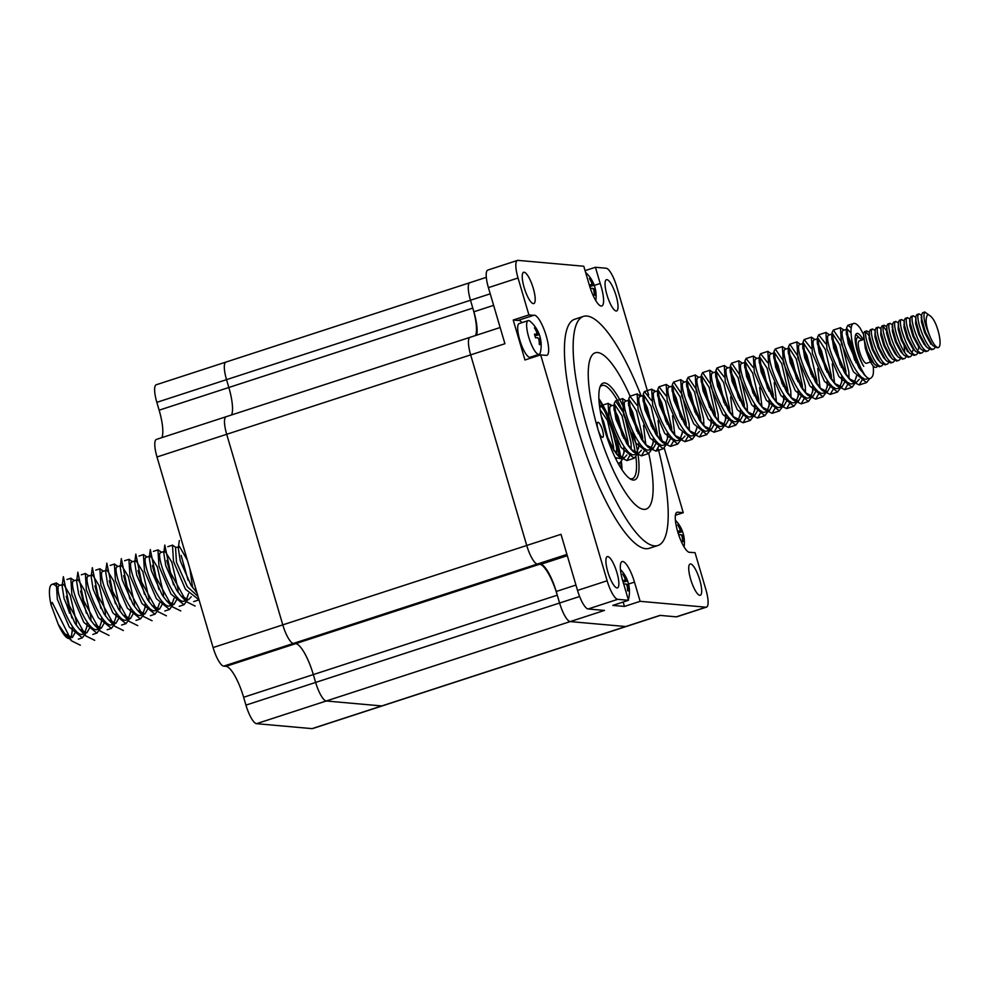 <?xml version="1.0" encoding="UTF-8"?>
<svg xmlns="http://www.w3.org/2000/svg" width="989" height="989" viewBox="0 0 989 989"><rect width="100%" height="100%" fill="white"/><g stroke="black" fill="none" stroke-linecap="round" stroke-linejoin="round"><path stroke-width="1.48" d="M226.642 416.666A18.964 4.896 72 0 0 226.098 416.728A18.964 4.896 72 0 0 226.691 434.282L282.792 624.875A18.964 4.896 72 0 0 293.387 643.443L295.674 643.641A31.611 8.159 -108 0 1 313.328 674.585L315.639 682.422A18.964 4.896 72 0 0 326.234 700.991L381.754 705.948A18.964 4.896 72 0 0 382.298 705.886L312.598 728.572A18.964 4.896 72 0 1 312.054 728.633L256.534 723.676A18.964 4.896 72 0 1 245.94 705.12L243.628 697.27A31.611 8.159 -108 0 0 225.974 666.339L223.687 666.129A18.964 4.896 72 0 1 213.092 647.56L156.991 456.98A18.964 4.896 72 0 1 156.398 439.413L226.098 416.728A18.964 4.896 72 0 0 226.691 434.282L282.792 624.875A18.964 4.896 72 0 0 293.387 643.443L295.674 643.641A31.611 8.159 -108 0 1 313.328 674.585L315.639 682.422A18.964 4.896 72 0 0 326.234 700.991L381.754 705.948A18.964 4.896 72 0 0 382.298 705.886L626.26 626.482A18.964 4.896 -108 0 1 625.716 626.532A18.964 4.896 72 0 0 626.26 626.482L660.269 615.405M557.289 595.18L559.589 603.018A18.964 4.896 72 0 0 570.183 621.587L625.716 626.532L570.183 621.587A18.964 4.896 -108 0 1 559.589 603.018L556.201 591.484A27.741 7.158 72 0 0 540.699 564.336L539.623 564.237A31.611 8.159 -108 0 1 557.289 595.18L243.628 697.27M540.662 354.878L524.974 359.984L513.217 320.028L517.939 320.448L533.627 315.343A21.066 5.44 72 0 1 533.825 315.256A21.066 5.44 72 0 1 546.2 335.803A21.066 5.44 72 0 1 546.868 355.311A21.066 5.44 72 0 1 546.262 355.372L540.662 354.878L607.147 580.766L577.527 590.408L561.01 534.32L526.741 545.471A18.964 4.896 72 0 0 537.336 564.039A18.964 4.896 -108 0 1 526.741 545.471L470.653 354.878L526.741 545.471L213.092 647.56M470.591 337.261A18.964 4.896 72 0 0 470.047 337.311A18.964 4.896 72 0 0 470.653 354.878A18.964 4.896 -108 0 1 470.047 337.311L226.098 416.728M470.43 282.619A18.964 4.896 72 0 0 469.886 282.681A18.964 4.896 72 0 0 470.48 300.248L472.791 308.086A31.611 8.159 -108 0 1 475.536 335.531M226.469 362.036A18.964 4.896 72 0 0 225.925 362.085A18.964 4.896 72 0 0 226.53 379.652L228.83 387.49A31.611 8.159 -108 0 1 231.587 414.935A31.611 8.159 -108 0 0 228.83 387.49L159.13 410.188A31.611 8.159 -108 0 1 161.887 437.62M607.815 571.84A16.442 4.24 72 0 0 617.482 587.874A16.442 4.24 72 0 0 616.951 572.656A16.442 4.24 72 0 0 607.295 556.622A16.442 4.24 72 0 0 607.815 571.84M524.145 287.527A16.442 4.24 72 0 0 533.8 303.561A16.442 4.24 72 0 0 533.281 288.343A16.442 4.24 72 0 0 523.626 272.296A16.442 4.24 72 0 0 524.145 287.527M606.962 294.907A16.442 4.24 72 0 0 616.617 310.954A16.442 4.24 72 0 0 616.098 295.723A16.442 4.24 72 0 0 606.442 279.689A16.442 4.24 72 0 0 606.962 294.907M690.643 579.233A16.442 4.24 72 0 0 700.299 595.267A16.442 4.24 72 0 0 699.779 580.048A16.442 4.24 72 0 0 690.124 564.002A16.442 4.24 72 0 0 690.643 579.233M650.614 422.476A120.448 31.092 72 0 0 643.097 401.002M641.231 396.144A120.448 31.092 72 0 0 583.399 316.418A120.448 31.092 72 0 0 587.206 427.965A120.448 31.092 72 0 0 657.957 545.483A120.448 31.092 72 0 0 658.315 449.068M583.399 316.418L574.683 319.249A120.448 31.092 72 0 0 578.491 430.796A120.448 31.092 72 0 0 649.241 548.314L657.957 545.483M630.129 396.206A82.198 21.214 72 0 0 595.23 352.789A82.198 21.214 72 0 0 597.838 428.905A82.198 21.214 72 0 0 646.114 509.1A82.198 21.214 72 0 0 648.772 453.469M521.982 322.637A21.066 5.44 72 0 0 518.36 320.312M594.29 285.413L600.199 283.484L595.427 267.277L585.08 270.64M533.627 315.343L528.905 314.922L518.038 277.996A18.964 4.896 72 0 1 517.432 260.428A18.964 4.896 72 0 1 517.976 260.367L583.782 266.239L589.432 285.45A21.066 5.44 72 0 0 601.807 305.997A21.066 5.44 72 0 0 601.139 286.489A21.066 5.44 72 0 0 600.199 283.484M689.889 552.357L695.02 552.641L705.886 589.568A18.964 4.896 72 0 1 706.492 607.135L676.859 616.777A18.964 4.896 72 0 1 676.315 616.839L659.984 615.381L312.054 728.633M675.413 515.244L683.263 512.698L677.663 512.191A21.066 5.44 72 0 0 677.057 512.253A21.066 5.44 72 0 0 678.405 533.961A21.066 5.44 72 0 0 690.099 552.307A21.066 5.44 72 0 0 690.297 552.221M624.455 606.43L640.143 601.324L634.481 582.125A21.066 5.44 72 0 0 622.118 561.567A21.066 5.44 72 0 0 623.725 584.079L628.497 600.286L612.821 605.392L624.455 606.43L623.157 602.029M532.824 357.425A21.066 5.44 72 0 0 532.935 356.312M513.217 320.028L528.905 314.922M476.537 335.197A27.741 7.158 72 0 0 473.879 311.782L470.48 300.248A18.964 4.896 -108 0 1 469.886 282.681L225.925 362.085A18.964 4.896 72 0 0 226.53 379.652L228.83 387.49L472.791 308.086M517.432 260.428L487.812 270.071A18.964 4.896 72 0 0 488.405 287.638L504.922 343.727L156.991 456.98M648.623 395.019L616.777 286.798A18.964 4.896 72 0 0 606.183 268.242L595.427 267.277M683.263 512.698L664.274 448.202M662.482 442.108L660.145 434.146M640.143 601.324L705.948 607.197A18.964 4.896 72 0 0 706.492 607.135M607.147 580.766A18.964 4.896 72 0 0 617.742 599.334L628.497 600.286M577.527 590.408A18.964 4.896 72 0 0 588.121 608.977L604.464 610.436L256.534 723.676M225.925 362.085L156.225 384.77A18.964 4.896 72 0 0 156.831 402.338L159.13 410.188M629.647 478.515A49.005 12.647 72 0 0 632.354 478.676A49.005 12.647 72 0 0 635.927 456.992M635.309 452.752A49.005 12.647 72 0 0 630.809 433.293A49.005 12.647 72 0 0 602.017 385.487A49.005 12.647 72 0 0 599.927 387.206M616.728 439.549A49.005 12.647 -108 0 1 620.795 457.474M621.401 461.727A49.005 12.647 -108 0 1 622.019 469.8M614.528 432.391L612.995 432.885A66.387 17.134 -108 0 0 598.901 399.037A66.387 17.134 -108 0 1 615.306 440.34A66.387 17.134 -108 0 1 619.51 456.72A66.387 17.134 -108 0 0 617.371 447.782L618.755 447.325M618.607 446.682A7.9 2.04 -108 0 1 618.397 447.436M602.462 430.042A7.9 2.04 -108 0 1 602.709 437.361A7.9 2.04 -108 0 1 598.073 429.659A7.9 2.04 -108 0 1 597.813 422.328A7.9 2.04 -108 0 1 602.462 430.042M632.737 431.637A50.896 13.141 -108 0 1 633.071 432.774A50.896 13.141 -108 0 1 637.522 451.59M637.831 453.469A50.896 13.141 -108 0 1 630.772 479.245A50.896 13.141 -108 0 1 604.786 430.252A50.896 13.141 -108 0 1 600.41 385.957A50.896 13.141 -108 0 1 625.703 412.129M598.889 398.74A49.005 12.647 -108 0 1 616.283 438.028M620.672 462.419A66.387 17.134 -108 0 1 621.858 469.565A66.387 17.134 -108 0 0 620.672 462.419M614.144 433.293A7.9 2.04 -108 0 1 615.319 434.839M604.131 427.977A47.423 12.239 -108 0 1 606.974 436.161M618.941 463.099A66.387 17.134 -108 0 1 619.386 465.572M599.26 403.71A66.387 17.134 -108 0 1 600.422 406.12M539.895 337.842L539.92 337.842A31.561 3.338 163.6 0 1 540.365 338.226A31.561 3.338 163.6 0 0 540.365 338.226A31.611 31.611 0 0 1 540.377 352.381A17.703 4.574 -108 0 1 539.104 354.309A17.703 4.574 -108 0 1 538.585 354.359A17.703 4.574 -108 0 1 528.695 337.039A17.703 4.574 -108 0 1 528.138 320.634A17.703 4.574 -108 0 1 528.645 320.584A17.703 4.574 -108 0 1 530.302 321.45A31.611 31.611 0 0 1 539.289 334.566A31.561 3.338 -16.4 0 1 539.314 334.641L534.962 335.79M534.901 328.608L535.494 327.952A30.684 6.775 133.9 0 0 535 327.853A30.684 6.775 133.9 0 0 534.431 327.853A31.561 30.3 -84.9 0 1 536.743 332.267L536.829 334.022L534.629 334.739L536.755 334.035A31.561 3.338 -16.4 0 0 534.456 334.208A30.684 21.56 79.6 0 1 535.519 337.83A31.561 3.338 163.6 0 1 537.818 337.657L538.881 339.511A31.561 30.3 -84.9 0 1 539.339 344.531A30.684 1.15 12.5 0 0 539.92 344.58A30.684 1.15 12.5 0 0 540.402 344.617L539.339 344.37M539.104 354.309L530.141 357.227A17.703 4.574 -108 0 1 519.744 339.944A17.703 4.574 -108 0 1 519.176 323.551L528.138 320.634M539.92 337.842L539.932 339.598A31.561 30.3 95.1 0 1 540.402 344.617M535.494 327.952A31.561 30.3 95.1 0 1 537.806 332.366L538.857 334.22A31.561 3.338 -16.4 0 1 539.289 334.566M540.377 338.263A30.684 29.485 52 0 0 539.314 334.641M589.568 285.413L591.694 284.721A31.561 3.338 -16.4 0 0 589.395 284.894A30.684 21.56 79.6 0 1 590.47 288.516A31.561 3.338 163.6 0 1 592.757 288.331L593.82 290.197A31.561 30.3 -84.9 0 1 594.29 295.204A30.684 1.15 12.5 0 0 594.871 295.266A30.684 1.15 12.5 0 0 595.341 295.303L594.29 295.056M589.84 279.294L590.433 278.626A30.684 6.775 133.9 0 0 589.951 278.539A30.684 6.775 133.9 0 0 589.382 278.539A31.561 30.3 -84.9 0 1 591.694 282.953L591.781 284.708L589.58 285.425M590.433 278.626A31.561 30.3 95.1 0 1 592.745 283.052L593.808 284.906A31.561 3.338 -16.4 0 1 594.241 285.252A31.561 3.338 -16.4 0 1 594.253 285.327A30.684 29.485 52 0 1 595.316 288.949A31.561 3.338 163.6 0 0 595.316 288.912A31.561 3.338 163.6 0 0 594.871 288.528L593.437 288.986L594.834 288.516M594.871 288.528L594.871 290.284A31.561 30.3 95.1 0 1 595.341 295.303M589.914 286.476L594.253 285.327M622.909 581.038L625.036 580.345A31.561 3.338 -16.4 0 0 622.749 580.531A30.684 21.56 79.6 0 1 623.812 584.14A31.561 3.338 163.6 0 1 626.111 583.967L627.162 585.822A31.561 30.3 -84.9 0 1 627.632 590.841A30.684 1.15 12.5 0 0 628.213 590.903A30.684 1.15 12.5 0 0 628.683 590.94L627.632 590.693M623.181 574.93L623.775 574.263A30.684 6.775 133.9 0 0 623.293 574.176A30.684 6.775 133.9 0 0 622.724 574.164A31.561 30.3 -84.9 0 1 625.036 578.59L625.122 580.333L622.922 581.05M623.775 574.263A31.561 30.3 95.1 0 1 626.086 578.676L627.15 580.531A31.561 3.338 -16.4 0 1 627.582 580.877A31.561 3.338 -16.4 0 1 627.595 580.963A30.684 29.485 52 0 1 628.67 584.573A31.561 3.338 163.6 0 0 628.658 584.536A31.561 3.338 163.6 0 0 628.213 584.153L628.225 585.921A31.561 30.3 95.1 0 1 628.683 590.94M623.255 582.101L627.595 580.963M628.658 584.536A31.611 31.611 0 0 1 628.658 598.691A17.703 4.574 -108 0 1 628.324 599.693M678.133 525.616L678.726 524.949A30.684 6.775 133.9 0 0 678.231 524.862A30.684 6.775 133.9 0 0 677.675 524.85A31.561 30.3 -84.9 0 1 679.987 529.276L680.061 531.019L677.861 531.736L679.987 531.031A31.561 3.338 -16.4 0 0 677.688 531.204A30.684 21.56 79.6 0 1 678.751 534.826A31.561 3.338 163.6 0 1 681.05 534.653L682.113 536.508A31.561 30.3 -84.9 0 1 682.571 541.527A30.684 1.15 12.5 0 0 683.164 541.589A30.684 1.15 12.5 0 0 683.634 541.613L682.571 541.379M684.067 546.892A31.611 31.611 0 0 0 683.609 535.222A31.561 3.338 163.6 0 0 683.609 535.222A31.561 3.338 163.6 0 0 683.164 534.839L683.164 536.607A31.561 30.3 95.1 0 1 683.634 541.613M678.726 524.949A31.561 30.3 95.1 0 1 681.038 529.362L682.101 531.217A31.561 3.338 -16.4 0 1 682.521 531.563A31.561 3.338 -16.4 0 1 682.546 531.649L678.194 532.787M683.609 535.259A30.684 29.485 52 0 0 682.546 531.649M937.424 347.782L933.159 345.853L931.774 344.209L925.481 332.341L921.822 319.249L921.637 314.576L922.725 312.697M930.488 337.632A18.964 4.896 72 0 0 938.462 347.46A18.964 4.896 72 0 0 938.598 347.399A18.964 4.896 72 0 0 938.623 332.712C935.928 322.241 932.306 316.171 927.769 314.477C924.9 318.693 925.803 326.407 930.488 337.632C924.579 324.244 922.675 315.714 924.802 312.017L929.017 315.046M879.332 366.696L875.067 364.768L873.683 363.124L867.402 351.243L863.731 338.164L863.545 333.478L864.646 331.599M869.257 332.329L866.71 330.919C861.543 332.156 875.265 370.022 881.644 365.942L882.93 364.521M879.172 366.758L881.644 365.942M885.143 364.805L880.878 362.876L879.493 361.232L873.2 349.352L869.541 336.272L869.356 331.599L870.444 329.708M875.067 330.437L872.521 329.028C867.341 330.264 881.075 368.143 887.442 364.051L888.74 362.629M884.982 364.867L887.442 364.051M890.953 362.914L886.688 360.985L885.303 359.341L879.011 347.46L875.352 334.381L875.166 329.708L876.254 327.816M880.902 328.694L878.331 327.136C873.151 328.373 886.886 366.251 893.252 362.159L894.538 360.75M890.792 362.975L893.252 362.159M896.763 361.022L892.498 359.094L891.114 357.449L884.821 345.569L881.162 332.489L880.976 327.816L882.064 325.925M886.663 326.753L884.141 325.245C878.961 326.481 892.696 364.36 899.063 360.268L900.349 358.859M896.59 361.084L899.063 360.268M902.574 359.131L898.309 357.202L896.924 355.558L890.632 343.678L886.972 330.598L886.774 325.925L887.875 324.033M892.523 324.8L889.952 323.366C884.772 324.59 898.506 362.469 904.873 358.377L906.159 356.967M902.401 359.192L904.873 358.377M908.372 357.239L904.107 355.311L902.722 353.666L896.442 341.786L892.77 328.707L892.585 324.033L893.685 322.142M898.296 322.884L895.762 321.474C890.582 322.698 904.317 360.577 910.684 356.485L911.969 355.076M908.211 357.301L910.684 356.485M914.182 355.348L909.917 353.419L908.532 351.775L902.252 339.895L898.581 326.815L898.395 322.142L899.496 320.251M904.107 320.992L901.56 319.583C896.393 320.819 910.115 358.686 916.494 354.594L917.78 353.184M914.021 355.41L916.494 354.594M919.993 353.456L915.727 351.528L914.343 349.883L908.063 338.015L904.391 324.924L904.206 320.251L905.306 318.359M909.917 319.101L907.37 317.692C902.203 318.928 915.925 356.794 922.292 352.702L923.59 351.293M919.832 353.518L922.292 352.702M925.803 351.565L921.538 349.636L920.153 347.992L913.861 336.124L910.201 323.032L910.016 318.359L911.104 316.468M915.727 317.209L913.181 315.8C908.001 317.036 921.736 354.903 928.102 350.811L929.4 349.401M925.63 351.627L928.102 350.811M931.613 349.673L927.348 347.745L925.964 346.101L919.671 334.233L916.012 321.141L915.826 316.468L916.914 314.576M921.563 315.343L918.991 313.909C913.811 315.145 927.546 353.011 933.913 348.932L935.198 347.51M931.44 349.735L933.913 348.932M875.067 364.768L871.804 361.232L865.301 348.252C869.912 362.617 873.72 368.897 876.711 367.092L877.119 366.412M866.636 332.811A18.964 4.896 -108 0 1 869.615 336.767M883.387 326.469L886.292 330.511M904.119 345.977L904.7 352.467M918.596 349.253L918.583 346.484M866.611 363.26A11.769 3.041 -108 0 1 866.525 363.297A11.769 3.041 -108 0 1 860.059 353.221A11.769 3.041 -108 0 1 859.157 340.945A11.769 3.041 -108 0 1 859.243 340.921A11.769 3.041 -108 0 1 859.33 340.896M843.506 330.314L843.246 330.4C837.003 331.822 857.401 384.808 867.44 378.725M851.034 332.947L847.202 329.102L846.263 330.87L848.265 343.554L859.157 368.106L865.177 375.437M80.344 645.211L71.492 640.81L52.194 602.4L51.032 604.848L58.24 624.294A26.728 6.898 72 0 0 69.304 638.498M58.24 624.294L64.94 633.9L72.345 637.534L76.091 630.895M59.377 585.55L59.105 585.636C52.862 587.058 73.26 640.044 83.299 633.961M62.925 584.4L62.122 586.106L64.124 598.79L75.016 623.342L79.454 629.177L86.871 632.812L90.605 626.161M73.891 580.827L73.619 580.914C67.388 582.323 87.786 635.321 97.824 629.227M77.451 579.665L76.648 581.371L78.638 594.068L89.529 618.62L93.98 624.455L101.385 628.077L105.131 621.438M88.417 576.105L88.145 576.191C81.902 577.601 102.312 630.586 112.338 624.504M91.977 574.943L91.173 576.649L93.164 589.345L104.055 613.897L108.506 619.72L115.911 623.354L119.644 616.716M102.93 571.37L102.671 571.457C96.428 572.878 116.826 625.864 126.864 619.782M106.491 570.22L105.687 571.926L107.69 584.61L118.569 609.162L123.019 614.997L130.424 618.632L134.17 611.981M117.456 566.648L117.184 566.734C110.953 568.143 131.352 621.141 141.39 615.047M121.017 565.485L120.213 567.192L122.203 579.888L133.095 604.44L137.545 610.275L144.95 613.897L148.696 607.258M131.982 561.925L131.71 562.012C125.467 563.421 145.877 616.407 155.903 610.324M135.53 560.763L134.727 562.469L136.729 575.165L147.621 599.717L152.059 605.54L159.476 609.175L163.21 602.536M146.496 557.19L146.224 557.277C139.993 558.698 160.391 611.684 170.429 605.602M150.056 556.041L149.252 557.747L151.255 570.43L162.134 594.982L166.585 600.817L173.99 604.452L177.736 597.801M161.022 552.468L160.75 552.554C154.519 553.964 174.917 606.962 184.943 600.867M164.582 551.306L163.778 553.012L165.769 565.708L176.66 590.26L181.111 596.095L188.516 599.717L191.248 596.763M175.535 547.745L176.462 562.222L187.354 586.774L198.023 596.404M179.096 546.583L178.292 548.289L180.295 560.986L191.186 585.537L196.91 592.621M615.195 457.61L621.352 458.834M613.736 450.601L613.539 446.583L607.481 420.449L600.039 409.631M608.767 442.318L616.74 454.297L624.146 457.919L626.878 454.965M611.177 405.947L610.905 406.034C604.662 407.443 625.073 460.429 635.099 454.347M628.25 445.878L628.052 441.848L622.007 415.726L614.861 404.736L613.934 406.491L615.924 419.188L626.816 443.74L631.254 449.562L638.671 453.197L641.404 450.242M625.691 401.213L625.431 401.299C619.188 402.721 639.586 455.706 649.625 449.624M642.776 441.143L642.578 437.126L636.533 411.004L629.387 400.001L628.448 401.769L630.45 414.453L641.329 439.005L645.78 444.84L653.185 448.474L656.931 441.823M640.217 396.49L639.945 396.577C633.714 397.986 654.112 450.984 664.138 444.889M657.289 436.421L657.092 432.403L651.046 406.269L643.901 395.279L642.974 397.034L644.964 409.73L655.855 434.282L660.306 440.117L667.711 443.74L671.457 437.101M654.743 391.768L654.471 391.854C648.228 393.263 668.626 446.249 678.664 440.167M671.815 431.699L671.618 427.668L665.572 401.546L658.427 390.556L657.487 392.312L659.49 405.008L670.381 429.56L674.819 435.383L682.237 439.017L684.969 436.062M669.256 387.033L668.984 387.119C662.754 388.541 683.152 441.527 693.19 435.444M686.341 426.964L686.143 422.946L680.086 396.824L672.953 385.821L672.013 387.589L674.004 400.273L684.895 424.825L689.345 430.66L696.751 434.295L699.483 431.328M683.782 382.31L683.51 382.397C677.267 383.806 697.678 436.804 707.704 430.709M700.855 422.241L700.657 418.223L694.612 392.089L687.466 381.099L686.539 382.854L688.529 395.551L699.421 420.102L703.871 425.938L711.276 429.56L715.01 422.921M698.296 377.588L698.036 377.674C691.793 379.084 712.191 432.069 722.23 425.987M715.381 417.519L715.183 413.489L709.138 387.367L701.992 376.376L701.053 378.132L703.055 390.828L713.934 415.38L718.385 421.203L725.79 424.837L729.536 418.186M712.822 372.853L712.55 372.94C706.319 374.361 726.717 427.347 736.756 421.265M729.894 412.784L729.709 408.766L723.651 382.644L716.506 371.641L715.579 373.409L717.569 386.093L728.46 410.645L732.911 416.48L740.316 420.115L744.062 413.464M727.348 368.131L727.076 368.217C720.833 369.626 741.243 422.624 751.269 416.53M744.42 408.061L744.223 404.044L738.177 377.909L731.032 366.919L730.092 368.674L732.095 381.371L742.986 405.923L747.424 411.758L754.842 415.38L758.575 408.741M741.861 363.408L741.589 363.495C735.359 364.904 755.757 417.89 765.795 411.807M758.946 403.339L758.748 399.309L752.703 373.187L745.558 362.197L744.618 363.952L746.621 376.648L757.5 401.2L761.95 407.023L769.355 410.658L773.101 404.007M756.387 358.673L756.115 358.76C749.885 360.181 770.283 413.167 780.309 407.085M773.46 398.604L773.262 394.586L767.217 368.464L760.071 357.462L759.144 359.23L761.134 371.913L772.026 396.465L776.476 402.3L783.881 405.935L787.615 399.284M770.901 353.951L770.641 354.037C764.398 355.447 784.796 408.445 794.835 402.35M787.986 393.882L787.788 389.864L781.743 363.729L774.597 352.739L773.658 354.495L775.66 367.191L786.539 391.743L790.99 397.578L798.407 401.2L802.141 394.562M785.427 349.228L785.155 349.315C778.924 350.724 799.322 403.71 809.361 397.627M802.499 389.159L802.314 385.129L796.256 359.007L789.111 348.017L788.184 349.772L790.174 362.469L801.065 387.02L805.516 392.843L812.921 396.478L816.667 389.827M799.953 344.493L799.681 344.58C793.438 346.002 813.848 398.987 823.874 392.905M817.025 384.424L816.827 380.406L810.782 354.285L803.637 343.282L802.697 345.05L804.7 357.734L815.591 382.286L820.029 388.121L827.447 391.755L831.18 385.104M814.466 339.771L814.207 339.857C807.964 341.267 828.362 394.265 838.4 388.17M831.551 379.702L831.353 375.684L825.308 349.55L818.163 338.559L817.223 340.315L819.226 353.011L830.105 377.563L834.555 383.398L841.96 387.02L845.706 380.382M828.992 335.048L828.72 335.135C822.489 336.544 842.888 389.53 852.914 383.448M846.065 374.979L845.867 370.949L839.822 344.827L832.676 333.837L831.749 335.592L833.739 348.289L844.631 372.841L849.081 378.663L856.486 382.298L859.218 379.343M70.639 637.633A26.728 6.898 72 0 0 71.678 634.678L72.617 626.729M71.876 617.94L66.263 596.293M76.45 625.481L76.252 621.463L70.207 595.341L63.679 584.363M84.745 632.824L86.884 626.742L87.143 622.007M86.402 613.217L80.579 591.063M90.976 620.758L90.778 616.74L84.72 590.606L78.156 579.628M99.271 628.102L101.397 622.007L101.669 617.272M100.915 608.482L94.919 585.884M105.489 616.036L105.291 612.006L99.246 585.884L92.62 574.881M113.797 623.367L115.923 617.284L116.183 612.55M115.441 603.76L109.272 580.753M120.015 611.301L119.817 607.283L113.772 581.161L107.096 570.146M128.31 618.644L130.437 612.562L130.709 607.827M129.955 599.037L123.625 575.647M134.529 606.578L134.343 602.561L128.286 576.426L121.56 565.411M142.836 613.922L144.963 607.827L145.222 603.092M144.481 594.302L137.99 570.566M149.055 601.856L148.857 597.826L142.812 571.704L136.037 560.676M157.35 609.187L159.489 603.105M159.006 589.58L152.368 565.498M163.581 597.121L163.383 593.103L157.338 566.981L150.513 555.942M171.876 604.464L174.002 598.407M173.52 584.858L166.758 560.466M178.094 592.399L177.896 588.381L171.851 562.247L164.978 551.219M186.402 599.742L188.528 593.672M188.046 580.123L181.148 555.435M192.62 587.676L189.925 568.873M187.391 560.256L179.454 546.484M609.162 443.06L603.661 421.697L601.263 416.258M622.032 457.944L624.158 451.874M623.676 438.325L618.174 416.975L613.86 408.185M636.557 453.209L638.671 447.152M638.684 447.127L638.943 442.392M638.202 433.602L632.7 412.24L628.386 403.463M651.071 448.487L653.197 442.404L653.469 437.67M652.715 428.88L647.226 407.517L642.899 398.74M665.597 443.764L667.723 437.67L667.983 432.935M667.241 424.145L661.74 402.795L657.425 394.005M680.111 439.029L682.237 432.972M681.767 419.423L676.266 398.06L671.951 389.283M694.637 434.307L696.763 428.249M696.281 414.7L690.792 393.338L686.465 384.56M709.162 429.585L711.289 423.49L711.548 418.755M710.807 409.965L705.305 388.615L700.991 379.825M723.676 424.85L725.802 418.767L726.074 414.032M725.32 405.243L719.831 383.88L715.517 375.103M738.202 420.127L740.328 414.045L740.588 409.31M739.846 400.52L734.345 379.158L730.03 370.381M752.716 415.405L754.854 409.31L755.114 404.575M754.372 395.785L748.871 374.435L744.556 365.646M767.241 410.67L769.368 404.588L769.64 399.853M768.886 391.063L763.397 369.701L759.07 360.923M781.767 405.947L783.894 399.865L784.153 395.13M783.412 386.34L777.91 364.978L773.596 356.201M796.281 401.225L798.407 395.13L798.679 390.395M797.925 381.606L792.436 360.256L788.122 351.466M810.807 396.49L812.933 390.408L813.193 385.673M812.451 376.883L806.95 355.521L802.635 346.743M825.321 391.768L827.459 385.685L827.719 380.95M826.977 372.161L821.476 350.798L817.161 342.021M839.846 387.045L841.973 380.95L842.245 376.216M841.491 367.426L836.002 346.076L831.675 337.286M854.372 382.31L856.499 376.253M856.017 362.703L850.515 341.341L846.201 332.564M860.591 370.245L860.467 367.104M933.159 345.853L929.895 342.33L924.567 332.527L921.402 321.746L921.563 316.653M930.686 343.27L930.575 344.061M927.348 347.745L924.085 344.209L918.756 334.418L915.591 323.626L915.826 316.468M921.538 349.636L918.274 346.101L912.946 336.309L909.793 325.517L909.954 320.436M914.565 350.168L912.464 347.992L907.136 338.201L903.983 327.408L904.206 320.251M913.144 349.735L912.006 352.43M909.917 353.419L906.666 349.883L901.325 340.092L898.173 329.3L898.395 322.142M907.445 350.835L907.333 351.627M904.107 355.311L900.855 351.775L895.527 341.984L892.362 331.191L892.523 326.11M898.309 357.202L895.045 353.666L889.717 343.875L886.552 333.083L886.787 325.925M892.498 359.094L889.235 355.558L883.906 345.767L880.742 334.974L880.976 327.816M886.688 360.985L883.424 357.449L878.096 347.658L874.944 336.866L875.166 329.708M880.878 362.876L877.614 359.341L872.286 349.55L869.133 338.757L869.356 331.599M863.545 333.478L865.301 348.252M855.806 334.43L859.305 337.731M863.1 339.66A19.632 5.069 72 0 0 856.808 333.441A19.632 5.069 72 0 0 856.103 346.397A19.632 5.069 72 0 0 863.756 366.387C861.839 363.433 859.8 358.253 857.636 350.848C855.572 342.441 855.72 337.879 858.069 337.162L862.309 339.919M863.446 334.27L860.084 328.039A30.115 7.776 72 0 0 853.569 323.465A30.115 7.776 72 0 0 852.839 344.963A30.115 7.776 72 0 0 865.598 376.043L860.727 369.478L848.76 341.712L846.708 327.557L847.87 325.319L851.208 327.779M873.114 365.782A26.728 6.898 -108 0 1 871.618 377.303C870.32 379.356 868.317 378.935 865.598 376.043M72.284 631.971L72.234 626.185M59.958 585.352L56.299 582.991L57.337 599.309L69.304 627.075L82.371 637.831L85.808 633.145M74.472 580.63L70.825 578.268L71.863 594.587L83.818 622.353L96.885 633.108L100.334 628.423M88.998 575.895L85.351 573.533L86.377 589.864L98.344 617.631L111.411 628.386L114.86 623.7M103.511 571.172L99.864 568.811L100.903 585.129L112.87 612.896L125.937 623.651L129.374 618.966M118.037 566.45L114.39 564.089L115.429 580.407L127.383 608.173L140.438 618.929L143.9 614.243M132.563 561.715L128.904 559.354L129.942 575.685L141.909 603.451L154.976 614.206L158.425 609.521M147.077 556.992L143.43 554.631L144.468 570.95L156.423 598.716L169.502 609.471L172.939 604.786M161.603 552.27L157.956 549.909L158.982 566.227L170.949 593.993L184.003 604.749L187.465 600.063M176.116 547.535L172.469 545.174L173.508 561.505L185.475 589.271L199.036 599.816M607.592 439.017L602.264 420.758M617.989 463.087L619.93 462.852L623.095 458.266M623.911 453.382L623.849 446.286M622.427 435.902L616.604 415.603L613.971 409.805M611.61 405.787L608.099 403.376L609.137 419.707L621.104 447.473L634.172 458.228L637.621 453.543M638.424 448.66L638.511 446.941M636.953 431.179L631.13 410.88L628.497 405.082M626.272 401.015L622.625 398.654L623.663 414.972L635.63 442.738L648.697 453.494L652.134 448.808M652.95 443.937L653.037 442.207M651.467 426.444L645.656 406.158L643.023 400.36M640.649 396.342L637.151 393.931L638.189 410.25L650.144 438.016L663.199 448.771L666.66 444.086M667.464 439.203L667.414 432.106M665.993 421.722L660.17 401.423L657.537 395.625M655.163 391.607L651.664 389.196L652.703 405.527L664.67 433.293L677.737 444.049L681.174 439.363M681.99 434.48L682.076 432.762M680.506 416.999L674.696 396.7L672.063 390.902M669.837 386.835L666.19 384.474L667.229 400.792L679.183 428.558L692.263 439.314L695.7 434.628M696.516 429.758L696.602 428.027M695.032 412.265L689.209 391.978L686.589 386.18M684.363 382.113L680.716 379.751L681.742 396.07L693.709 423.836L706.764 434.591L710.226 429.906M711.029 425.023L710.98 417.927M709.558 407.542L703.735 387.243L701.102 381.445M698.877 377.378L695.23 375.016L696.268 391.347L708.235 419.113L721.29 429.869L724.739 425.183M725.555 420.3L725.493 413.204M724.072 402.82L718.261 382.52L715.628 376.722M713.403 372.655L709.756 370.294L710.794 386.612L722.749 414.379L735.828 425.134L739.265 420.449M740.069 415.578L740.155 413.847M738.598 398.085L732.775 377.798L730.142 372M727.929 367.933L724.269 365.571L725.308 381.89L737.275 409.656L750.33 420.412L753.791 415.726M754.595 410.843L754.533 403.747M753.111 393.362L747.301 373.063L744.668 367.265M742.442 363.198L738.795 360.837L739.834 377.168L751.788 404.934L764.856 415.689L768.305 411.004M769.121 406.12L769.059 399.024M767.637 388.64L761.827 368.341L759.193 362.543M756.968 358.475L753.321 356.114L754.347 372.433L766.314 400.199L779.394 410.954L782.831 406.269M783.634 401.398L783.585 394.302M782.163 383.905L776.34 363.618L773.707 357.82M771.482 353.753L767.835 351.392L768.873 367.71L780.84 395.476L793.895 406.232L797.344 401.546M798.16 396.663L798.098 389.567M796.677 379.183L790.866 358.883L788.233 353.085M786.008 349.018L782.361 346.657L783.399 362.988L795.354 390.754L808.421 401.509L811.87 396.824M812.674 391.941L812.624 384.845M811.203 374.46L805.38 354.161L802.747 348.363M800.534 344.296L796.874 341.934L797.913 358.253L809.88 386.019L822.947 396.774L826.396 392.089M827.2 387.218L827.138 380.122M825.728 369.725L819.906 349.438L817.273 343.64M815.047 339.573L811.4 337.212L812.439 353.53L824.406 381.297L837.46 392.052L840.91 387.367M841.726 382.483L841.664 375.387M840.242 365.003L834.432 344.704L831.798 338.906M829.573 334.838L825.926 332.477L826.952 348.808L838.919 376.574L851.986 387.329L855.436 382.644M856.239 377.761L856.326 376.043M854.768 360.28L848.945 339.981L846.312 334.183M844.087 330.116L840.44 327.755L841.478 344.073L853.445 371.839L866.512 382.595L869.739 378.577M863.62 373.038L863.607 373.669M863.212 378.033L859.28 384.956L851.344 381.062L846.201 374.201L834.234 346.434L832.182 332.279L833.356 330.042L841.701 342.342L848.834 371.679L849.094 378.391M848.686 382.768L844.754 389.678L836.83 385.784L831.675 378.923L819.72 351.157L817.656 337.002L818.682 334.838L825.766 343.789M832.268 363.779L834.568 383.126M834.172 387.49L830.216 394.413L822.304 390.507L817.161 383.658L805.194 355.892L803.142 341.737L804.156 339.561L811.252 348.511M817.755 368.514L820.042 387.849M819.646 392.213L815.69 399.136L807.79 395.241L802.635 388.38L790.681 360.614L788.616 346.459L789.791 344.221L798.148 356.522L805.269 385.858L805.528 392.571M805.133 396.948L801.177 403.871L793.265 399.964L788.122 393.103L776.155 365.337L774.09 351.182L775.265 348.956L783.622 361.245L790.743 390.581L791.002 397.306M790.607 401.67L786.675 408.593L778.739 404.686L773.596 397.838L761.629 370.071L759.577 355.916L760.59 353.741L767.687 362.691M774.189 382.694L776.489 402.029M776.081 406.392L772.149 413.315L764.225 409.421L759.07 402.56L747.115 374.794L745.051 360.639L746.077 358.475L753.161 367.413M759.663 387.416L761.963 406.751M761.567 411.127L757.611 418.05L749.699 414.144L744.556 407.283L732.589 379.516L730.537 365.361L731.712 363.136L740.056 375.424L747.177 404.761L747.437 411.486M747.041 415.85L743.085 422.773L735.186 418.866L730.03 412.017L718.063 384.251L716.011 370.096L717.037 367.92L724.121 376.871M730.624 396.873L732.923 416.208M732.528 420.572L728.572 427.495L720.66 423.601L715.504 416.74L703.55 388.974L701.485 374.819L702.66 372.581L711.017 384.882L718.138 414.218L718.397 420.931M718.002 425.307L714.058 432.218L706.134 428.324L700.991 421.462L689.024 393.696L686.972 379.541L688.134 377.316L696.491 389.604L703.612 418.94L703.871 425.666M703.476 430.03L699.544 436.953L691.62 433.046L686.465 426.197L674.51 398.431L672.446 384.276L673.62 382.038L681.977 394.327L689.098 423.675L689.358 430.388M688.962 434.752L685.006 441.675L677.094 437.781L671.951 430.92L659.984 403.153L657.932 388.998L658.946 386.835L666.03 395.773M672.545 415.776L674.832 435.111M674.436 439.487L670.48 446.41L662.581 442.503L657.425 435.642L645.458 407.876L643.406 393.721L644.432 391.557L651.516 400.508M658.019 420.498L660.318 439.845M659.91 444.209L655.967 451.132L648.055 447.226L642.899 440.377L630.945 412.611L628.88 398.456L629.906 396.28L636.99 405.23M643.493 425.233L645.792 444.568M645.397 448.932L641.453 455.855L633.529 451.961L628.386 445.099L616.419 417.333L614.367 403.178L615.529 400.953L623.886 413.241L631.007 442.578L631.266 449.29M630.871 453.667L626.939 460.577L619.015 456.683L613.86 449.822L605.923 433.961M599.841 407.901L601.015 405.675L609.372 417.964L616.493 447.3L616.753 454.025M616.357 458.389L616.135 459.526M195.105 606.034L186.501 601.782L170.491 572.594L164.804 545.075L163.778 553.012M180.752 610.93L172.123 606.653L156.039 577.304L150.316 549.6L149.252 557.747M166.412 615.826L157.745 611.536L141.575 582.002L135.827 554.112L134.727 562.469M152.071 620.733L143.38 616.419L127.111 586.712L121.326 558.637L120.213 567.192M137.731 625.629L129.003 621.29L112.647 591.422L106.837 563.149L105.687 571.926M123.378 630.525L114.625 626.173L98.183 596.132L92.336 567.661L91.173 576.649M109.037 635.42L100.248 631.056L83.719 600.83L77.847 572.174L76.648 581.371M94.697 640.316L85.87 635.939L69.255 605.54L63.358 576.698L62.122 586.106M69.551 613.279A30.115 7.776 72 0 0 64.137 598.852M58.227 588.566A30.115 7.776 72 0 0 51.997 584.375A30.115 7.776 72 0 0 51.131 605.243M579.616 596.503L245.94 705.12M539.623 564.237L225.974 666.339M566.932 554.409L223.687 666.129M490.235 293.82L156.831 402.338M676.538 512.562L677.663 512.191M628.534 584.054L634.481 582.125M473.879 311.782L493.622 305.354M540.699 564.336L567.303 555.682M556.201 591.484L575.944 585.055M518.038 277.996L488.405 287.638M705.948 607.197L676.315 616.839M617.742 599.334L588.121 608.977M539.932 339.598L538.943 339.919M538.857 334.22L534.876 335.518M536.891 332.663L537.806 332.366M594.871 290.284L593.894 290.605M593.808 284.906L589.827 286.204M591.842 283.349L592.745 283.052M628.225 585.921L627.236 586.242M628.176 584.153L626.779 584.61L628.151 584.178M627.15 580.531L623.169 581.829M625.184 578.973L626.086 578.676M683.164 536.607L682.175 536.928M683.127 534.839L681.73 535.296L683.102 534.864M682.101 531.217L678.108 532.515M680.123 529.659L681.038 529.362M469.886 282.681L486.304 277.328M470.047 337.311L500.15 327.52M595.786 300.569A31.611 31.611 0 0 0 595.316 288.912M594.241 285.252A31.611 31.611 0 0 0 585.612 272.457M627.582 580.877A31.611 31.611 0 0 0 620.437 569.503M682.521 531.563A31.611 31.611 0 0 0 675.376 520.189M937.251 347.844L938.462 347.46M864.522 331.624L866.821 330.882M870.332 329.733L872.632 328.991M876.143 327.841L878.442 327.099M881.953 325.95L884.253 325.208M887.751 324.058L890.063 323.316M893.562 322.179L895.873 321.425M899.372 320.288L901.671 319.534M905.182 318.396L907.482 317.642M910.993 316.505L913.292 315.751M916.803 314.613L919.102 313.859M922.613 312.722L924.913 311.968M870.53 361.999L866.525 363.297M867.18 378.812L868.589 378.367M83.039 634.06L83.842 633.788M97.565 629.325L98.356 629.066M112.078 624.603L112.882 624.343M126.604 619.88L127.408 619.609M141.13 615.146L141.922 614.886M155.644 610.423L156.447 610.164M170.17 605.701L170.973 605.429M184.683 600.966L185.487 600.706M634.839 454.446L635.878 454.112M649.365 449.723L650.403 449.377M663.879 444.988L664.917 444.654M678.405 440.266L679.443 439.932M692.93 435.543L693.957 435.197M707.444 430.808L708.483 430.475M721.97 426.086L723.008 425.752M736.496 421.351L737.522 421.017M751.01 416.629L752.048 416.295M765.535 411.906L766.562 411.572M780.049 407.171L781.087 406.838M794.575 402.449L795.613 402.115M809.101 397.726L810.127 397.393M823.614 392.992L824.653 392.658M838.14 388.269L839.167 387.935M852.654 383.547L853.692 383.213M59.229 585.587L62.332 584.586M73.755 580.864L76.845 579.851M88.281 576.13L91.371 575.128M102.794 571.407L105.885 570.406M117.32 566.685L120.411 565.671M131.834 561.95L134.937 560.948M146.36 557.227L149.45 556.226M160.886 552.505L163.976 551.491M175.399 547.77L178.49 546.769M611.041 405.972L614.861 404.736M625.555 401.25L629.387 400.001M640.081 396.527L643.901 395.279M654.594 391.792L658.427 390.556M669.12 387.07L672.953 385.821M683.646 382.347L687.466 381.099M698.16 377.613L701.992 376.376M712.686 372.89L716.506 371.641M727.199 368.168L731.032 366.919M741.725 363.433L745.558 362.197M756.251 358.71L760.071 357.462M770.765 353.988L774.597 352.739M785.291 349.253L789.111 348.017M799.817 344.531L803.637 343.282M814.33 339.808L818.163 338.559M828.856 335.073L832.676 333.837M843.37 330.351L847.202 329.102M885.959 325.962L886.676 326.654M880.148 327.853L880.878 328.546M921.204 317.753L921.637 314.576M909.583 321.536L910.016 318.359M913.515 349.228L915.727 351.528M892.152 327.211L892.585 324.033M610.497 404.414L611.758 405.737M639.537 394.97L640.798 396.292M654.063 390.235L655.324 391.557M863.409 339.561L859.243 340.921M846.708 327.557L846.263 330.87M851.344 381.062L849.081 378.663M832.182 332.279L831.749 335.592M836.83 385.784L834.555 383.398M817.656 337.002L817.223 340.315M822.304 390.507L820.029 388.121M803.142 341.737L802.697 345.05M807.79 395.241L805.516 392.843M788.616 346.459L788.184 349.772M793.265 399.964L790.99 397.578M774.09 351.182L773.658 354.495M778.739 404.686L776.476 402.3M759.577 355.916L759.144 359.23M764.225 409.421L761.95 407.023M745.051 360.639L744.618 363.952M749.699 414.144L747.424 411.758M730.537 365.361L730.092 368.674M735.186 418.866L732.911 416.48M716.011 370.096L715.579 373.409M720.66 423.601L718.385 421.203M701.485 374.819L701.053 378.132M706.134 428.324L703.871 425.938M686.972 379.541L686.539 382.854M691.62 433.046L689.345 430.66M672.446 384.276L672.013 387.589M677.094 437.781L674.819 435.383M657.932 388.998L657.487 392.312M662.581 442.503L660.306 440.117M643.406 393.721L642.974 397.034M648.055 447.226L645.78 444.84M628.88 398.456L628.448 401.769M633.529 451.961L631.254 449.562M614.367 403.178L613.934 406.491M619.015 456.683L616.74 454.297M196.959 592.77L195.624 591.36M179.306 540.563L178.292 548.289M186.501 601.782L181.111 596.095M172.123 606.665L166.585 600.817M157.745 611.536L152.059 605.54M143.368 616.419L137.545 610.275M129.003 621.302L123.019 614.997M114.625 626.173L108.506 619.72M100.248 631.056L93.98 624.455M85.87 635.939L79.454 629.177M71.492 640.81L64.94 633.9M863.595 373.941L865.845 376.302M78.378 639.141L82.359 637.843M92.781 634.444L96.885 633.108M107.195 629.758L111.398 628.386M121.61 625.06L125.924 623.663M136.012 620.375L140.45 618.929M150.427 615.69L154.964 614.206M164.842 610.992L169.478 609.484M179.244 606.306L184.016 604.749M193.659 601.609L198.529 600.026M618.187 463.433L619.646 462.951M626.915 460.59L634.159 458.228M641.441 455.867L648.685 453.506M655.967 451.132L663.211 448.771M670.493 446.41L677.725 444.049M685.006 441.675L692.238 439.326M699.52 436.953L706.776 434.591M714.046 432.23L721.29 429.869M728.572 427.495L735.804 425.146M743.098 422.773L750.33 420.412M757.611 418.05L764.856 415.689M772.125 413.315L779.369 410.967M786.651 408.593L793.895 406.232M801.177 403.871L808.421 401.509M815.702 399.136L822.935 396.787M830.216 394.413L837.46 392.052M844.742 389.691L851.974 387.329M859.256 384.968L866.5 382.607M51.997 584.375L56.447 582.929M66.931 579.517L70.973 578.194M81.345 574.819L85.499 573.472M95.76 570.134L100.013 568.749M110.162 565.448L114.539 564.014M124.577 560.751L129.065 559.292M138.992 556.065L143.578 554.569M153.394 551.368L158.104 549.835M167.809 546.682L172.63 545.112M601.015 405.675L608.26 403.314M615.529 400.941L622.773 398.592M630.055 396.218L637.299 393.857M644.581 391.496L651.825 389.134M659.107 386.761L666.339 384.412M673.62 382.038L680.865 379.677M688.134 377.316L695.391 374.955M702.66 372.581L709.904 370.232M717.186 367.859L724.43 365.497M731.712 363.136L738.956 360.775M746.225 358.401L753.47 356.052M760.751 353.679L767.996 351.318M775.265 348.956L782.522 346.595M789.791 344.221L797.035 341.873M804.317 339.499L811.549 337.138M818.83 334.777L826.075 332.415M833.356 330.042L840.588 327.693M847.87 325.319L853.569 323.465"/></g></svg>
